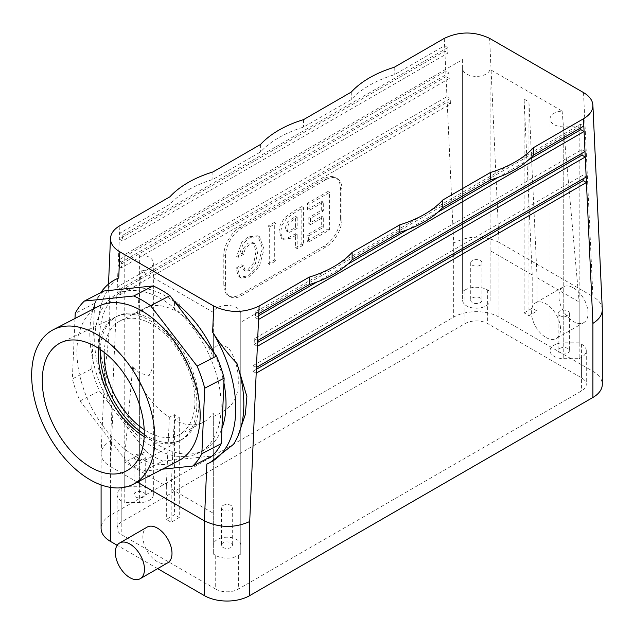 <?xml version="1.0" encoding="UTF-8"?>
<svg xmlns="http://www.w3.org/2000/svg" width="634" height="634" viewBox="0 0 634 634"><rect width="100%" height="100%" fill="white"/><g stroke="black" fill="none" stroke-linecap="round" stroke-linejoin="round"><path stroke-width="0.48" stroke-dasharray="3.17 2.38" d="M144.195 436.66A69.629 42.224 -117.4 0 0 145.004 437.135A69.629 42.224 -117.4 0 0 179.557 440.733A69.629 42.224 -117.4 0 0 180.444 440.25A69.629 42.224 -117.4 0 0 185.057 359.486A69.629 42.224 -117.4 0 0 116.45 316.612A69.629 42.224 -117.4 0 0 115.554 317.055A69.629 42.224 -117.4 0 0 98.452 348.28M104.182 352.338A64.105 38.872 62.6 0 1 120.072 320.939A64.105 38.872 62.6 0 1 151.883 324.243A64.105 38.872 62.6 0 1 192.514 382.334A64.105 38.872 62.6 0 1 179.002 434.797A64.105 38.872 62.6 0 1 149.624 432.816A64.105 38.872 62.6 0 1 144.187 429.638M153.357 366.087L153.357 262.88A13.734 7.933 180 0 0 139.623 254.947L124.216 254.947L124.216 486.746L139.623 486.746A13.734 7.933 180 0 1 153.357 494.679L153.357 366.087L149.188 375.494L139.623 373.196L132.768 366.523A64.105 38.872 -117.4 0 0 169.341 417.299L174.429 414.668L179.279 417.465L174.199 420.096A64.105 38.872 -117.4 0 0 203.577 422.086A64.105 38.872 -117.4 0 0 213.301 413.019L213.301 554.045L213.301 413.019M579.175 126.871L579.175 358.67L563.769 358.67A13.734 7.933 180 0 1 550.035 350.737L550.035 118.938A13.734 7.933 180 0 0 563.769 126.871L579.175 126.871L240.777 322.246L240.777 554.045L240.777 313.347A13.734 7.933 0 0 0 227.86 305.437A13.734 7.933 0 0 0 213.404 312.411L213.301 354.668C212.089 340.957 227.828 343.16 231.862 353.392C236.49 362.83 238.614 372.19 238.233 381.486C238.669 390.195 236.569 397.676 231.941 403.937C227.669 409.841 211.661 418.297 213.301 415.738M213.301 354.668L213.301 357.631A64.105 38.872 -117.4 0 0 178.883 313.006L179.279 303.781L178.883 313.006M174.429 309.994L174.025 310.2L174.429 300.976L174.429 309.994L179.279 312.792M174.025 310.2A64.105 38.872 -117.4 0 0 144.647 308.219A64.105 38.872 -117.4 0 0 137.491 313.862L149.473 306.008L153.357 305.017M174.429 414.668L174.429 514.776L166.33 519.444L171.188 522.25L171.188 488.941L174.199 420.096M179.279 417.465L179.279 517.574L174.429 514.776M179.279 517.574L171.188 522.25M239.319 432.927L233.415 444.442M210.369 462.392L206.858 464.009M120.206 294.651L120.452 288.898L450.188 98.532L450.441 103.992L120.206 294.651L116.965 292.781L117.219 287.028L446.946 96.661L447.2 102.122L116.965 292.781L110.482 441.145C104.562 444.482 101.44 448.539 101.099 453.31L101.091 453.754C101.234 458.699 104.364 462.994 110.482 466.64L112.963 409.802L106.108 392.121L104.8 370.185A103.025 62.481 62.6 0 1 108.335 289.199L108.319 288.264L115.657 279.396M112.963 409.802A103.025 62.481 62.6 0 1 100.83 292.536M307.522 209.434L321.668 201.263L321.668 210.108L308.821 217.525L308.821 223.683L321.668 216.265L321.668 226.441L307.014 234.897L307.014 241.063L327.929 228.985L327.929 191.492L307.522 203.276L307.522 209.434L309.146 210.369L323.292 202.198L323.292 211.035L310.438 218.453L310.438 224.618L323.292 217.2L323.292 227.376L308.631 235.832L308.631 241.998L329.553 229.92L329.553 192.427L309.146 204.211L309.146 210.369M104.8 370.185C109.769 336.884 111.124 305.976 108.335 289.199M449.015 73.037L449.268 78.497L121.379 267.802L121.625 262.048L449.015 73.037L445.773 71.166L446.027 76.627L118.138 265.931L119.564 233.336L169.944 204.243A103.025 59.485 0 0 1 212.905 179.446L260.606 151.906A103.025 59.485 180 0 1 303.559 127.101L351.268 99.562A103.025 59.485 180 0 1 394.221 74.764L444.6 45.672L444.854 51.14L119.311 239.089L122.552 240.952L122.806 235.198L119.564 233.336L119.897 225.664M602.284 309.297C601.935 304.296 598.805 300.041 592.909 296.53L592.909 371.302L499.013 317.095A32.049 18.505 0 0 0 453.69 317.095L110.482 515.244A32.049 18.505 180 0 0 101.091 528.328M340.363 218.017L340.363 188.108A22.895 13.219 120 0 0 335.624 177.623A22.895 13.219 120 0 0 324.172 178.756L239.993 227.36A22.895 13.219 120 0 0 223.802 255.399L223.802 285.316A22.895 13.219 120 0 0 228.541 295.793A22.895 13.219 120 0 0 239.993 294.659L324.172 246.055A22.895 13.219 120 0 0 340.363 218.017L341.98 218.952L341.98 189.043A22.895 13.219 120 0 0 337.24 178.558A22.895 13.219 120 0 0 325.797 179.691L241.609 228.295A22.895 13.219 120 0 0 225.419 256.334L225.419 286.243A22.895 13.219 120 0 0 230.166 296.728A22.895 13.219 120 0 0 241.609 295.595L325.797 246.991A22.895 13.219 120 0 0 341.98 218.952M480.334 265.178A5.627 3.249 180 0 1 474.2 265.884A5.627 3.249 180 0 1 470.721 262.88A5.627 3.249 180 0 1 476.348 259.631A5.627 3.249 180 0 1 481.983 262.88A5.627 3.249 180 0 1 480.334 265.178M480.334 302.569A5.627 3.249 0 0 0 481.983 300.27A5.627 3.249 0 0 0 476.348 297.021A5.627 3.249 0 0 0 470.721 300.27A5.627 3.249 0 0 0 474.2 303.274A5.627 3.249 0 0 0 480.334 302.569M450.441 103.992L447.2 102.122L453.69 242.996C468.795 235.444 483.908 235.222 499.013 242.323L489.622 38.373M144.267 434.449A69.629 42.224 -117.4 0 0 146.993 436.113A69.629 42.224 -117.4 0 0 181.538 439.703A69.629 42.224 -117.4 0 0 187.038 358.464A69.629 42.224 -117.4 0 0 117.536 316.033A69.629 42.224 -117.4 0 0 100.299 349.5M145.915 451.376A99.593 60.396 -117.4 0 0 162.74 461.084L143.339 471.125A99.593 60.396 62.6 0 1 126.515 461.417L145.915 451.376L99.411 390.956L80.011 400.997A99.593 60.396 62.6 0 1 72.355 378.91L91.756 368.869A99.593 60.396 -117.4 0 0 99.411 390.956M157.636 568.635L117.195 545.288M137.332 482.141L110.482 466.64L110.482 487.395M167.733 562.81A20.605 11.895 60 0 1 147.128 550.914A20.605 11.895 60 0 1 147.128 527.116M98.555 306.293A87.001 52.757 -117.4 0 0 80.217 377.492A87.001 52.757 -117.4 0 0 135.359 456.337A87.001 52.757 -117.4 0 0 178.534 460.823M154.68 448.206A89.291 54.152 -117.4 0 0 198.981 452.819A89.291 54.152 -117.4 0 0 206.034 348.629A89.291 54.152 -117.4 0 0 116.902 294.216A89.291 54.152 -117.4 0 0 98.08 367.292A89.291 54.152 -117.4 0 0 154.68 448.206M103.786 291.014A99.593 60.396 -117.4 0 0 94.617 303.393L91.756 368.869M162.74 461.084L212.105 456.02M80.011 400.997L126.515 461.417M143.339 471.125L162.399 469.176M74.994 318.482L72.355 378.91M94.617 303.393L75.216 313.434M175.111 302.339A89.291 54.152 -117.4 0 0 121.752 291.711A89.291 54.152 -117.4 0 0 102.93 364.78A89.291 54.152 -117.4 0 0 159.53 445.702A89.291 54.152 -117.4 0 0 203.831 450.306A89.291 54.152 -117.4 0 0 221.932 428.489M223.921 382.952A89.291 54.152 -117.4 0 0 214.379 353.36M573.485 287.931A20.605 11.895 60 0 1 586.949 306.087A20.605 11.895 60 0 1 583.787 322.603A20.605 11.895 60 0 1 563.182 310.7A20.605 11.895 60 0 1 563.182 286.909A20.605 11.895 60 0 1 573.485 287.931M545.961 337.47A20.605 11.895 -120 0 0 556.264 338.493A20.605 11.895 -120 0 0 559.426 321.977A20.605 11.895 -120 0 0 545.961 303.821A20.605 11.895 -120 0 0 535.659 302.798A20.605 11.895 -120 0 0 532.505 319.314A20.605 11.895 -120 0 0 545.961 337.47M132.768 366.523L124.216 461.821L166.33 486.135L169.341 417.299M137.491 313.862L139.623 290.095L139.623 312.126M213.404 312.411L141.255 270.75L139.623 290.095M213.301 357.631L213.301 332.636M174.429 300.976L179.279 303.781M171.188 488.941L213.301 513.255M240.777 545.153A13.734 7.933 0 0 0 227.043 537.22A13.734 7.933 0 0 0 213.301 545.153M124.216 486.746L121.815 488.132A16.024 9.256 0 0 0 117.116 494.679A16.024 9.256 0 0 0 121.815 501.225L124.216 502.611L124.216 461.821M166.33 486.135L166.33 519.444M240.777 554.045L238.376 555.432A16.024 9.256 180 0 1 215.711 555.432L213.301 554.045M215.711 589.081L121.815 534.866A16.024 9.256 180 0 1 117.116 528.328A16.024 9.256 180 0 1 121.815 521.782L465.015 323.633A16.024 9.256 0 0 1 487.681 323.633L581.576 377.848A16.024 9.256 180 0 1 586.276 384.386A16.024 9.256 180 0 1 581.576 390.932L238.376 589.081A16.024 9.256 0 0 1 215.711 589.081L215.711 555.432M153.357 494.679A13.734 7.933 180 0 1 139.623 502.611L124.216 502.611M153.357 262.88A13.734 7.933 180 0 1 141.255 270.75M143.601 496.977A5.627 3.249 180 0 1 137.467 497.682A5.627 3.249 180 0 1 133.988 494.679A5.627 3.249 180 0 1 139.623 491.429A5.627 3.249 180 0 1 145.249 494.679A5.627 3.249 180 0 1 143.601 496.977M550.035 118.938A13.734 7.933 180 0 1 562.136 111.069L489.987 69.407A13.734 7.933 0 0 1 475.532 76.389A13.734 7.933 0 0 1 462.614 68.472L462.614 59.572L124.216 254.947M240.777 313.347L240.777 322.246M169.944 196.77L169.944 204.243M212.905 171.965L212.905 179.446M583.526 92.58L592.909 296.53L499.013 242.323L499.013 317.095M143.601 459.587A5.627 3.249 0 0 0 145.249 457.288A5.627 3.249 0 0 0 139.623 454.039A5.627 3.249 0 0 0 133.988 457.288A5.627 3.249 0 0 0 137.467 460.292A5.627 3.249 0 0 0 143.601 459.587M465.015 289.984A16.024 9.256 180 0 1 487.681 289.984L490.09 291.378L490.09 300.27A13.734 7.933 0 0 1 476.348 308.203A13.734 7.933 0 0 1 462.614 300.27L462.614 291.378L465.015 289.984L465.015 323.633M524.112 312.887L532.203 308.211L537.061 311.017L528.962 315.692L524.112 312.887L524.112 99.086L528.962 101.892L528.962 315.692M532.203 308.211L532.203 274.902L524.112 99.086M489.987 69.407L490.09 300.27M462.614 68.472L462.614 300.27M462.614 59.572L462.614 291.378M532.203 274.902L490.09 250.588L490.09 291.378M490.09 250.588L490.09 87.754M351.268 92.081L351.268 99.562M394.221 67.283L394.221 74.764M579.175 358.67L581.576 357.283A16.024 9.256 0 0 0 586.276 350.737A16.024 9.256 0 0 0 581.576 344.199L579.175 342.812L579.175 302.022L563.769 130.295L563.769 342.812L579.175 342.812M537.061 311.017L537.061 277.708L579.175 302.022M537.061 277.708L528.962 101.892M562.136 111.069L563.769 130.295M592.909 371.302A32.049 18.505 180 0 1 602.3 384.386M122.806 235.198L447.842 47.542L444.6 45.672L444.268 38.389M260.606 144.425L260.606 151.906M559.79 348.438A5.627 3.249 180 0 1 565.924 347.741A5.627 3.249 180 0 1 569.403 350.737A5.627 3.249 180 0 1 563.769 353.994A5.627 3.249 180 0 1 558.142 350.737A5.627 3.249 180 0 1 559.79 348.438M550.035 350.737A13.734 7.933 180 0 1 563.769 342.812M559.79 311.056A5.627 3.249 0 0 0 558.142 313.354A5.627 3.249 0 0 0 563.769 316.604A5.627 3.249 0 0 0 569.403 313.354A5.627 3.249 0 0 0 565.924 310.351A5.627 3.249 0 0 0 559.79 311.056M223.057 505.464A5.627 3.249 180 0 1 229.191 504.759A5.627 3.249 180 0 1 232.67 507.763A5.627 3.249 180 0 1 227.043 511.012A5.627 3.249 180 0 1 221.409 507.763A5.627 3.249 180 0 1 223.057 505.464M223.057 542.855A5.627 3.249 0 0 0 221.409 545.153A5.627 3.249 0 0 0 227.043 548.402A5.627 3.249 0 0 0 232.67 545.153A5.627 3.249 0 0 0 229.191 542.149A5.627 3.249 0 0 0 223.057 542.855M258.704 315.629L255.304 317.594L255.55 311.841L580.593 124.185L583.827 126.055M255.55 311.841L258.791 313.711M121.625 262.048L118.392 260.178L445.773 71.166L444.854 51.14L448.087 53.002L122.552 240.952M121.379 267.802L118.138 265.931L117.219 287.028L120.452 288.898M449.268 78.497L446.027 76.627L446.946 96.661L450.188 98.532M447.842 47.542L448.087 53.002M303.559 119.628L303.559 127.101M256.358 369.329L252.95 371.294L253.204 365.541L256.445 367.411M253.204 365.541L582.939 175.174L586.173 177.044M321.668 201.263L323.292 202.198M307.522 203.276L309.146 204.211M327.929 191.492L329.553 192.427M327.929 228.985L329.553 229.92M307.014 241.063L308.631 241.998M307.014 234.897L308.631 235.832M321.668 226.441L323.292 227.376M321.668 216.265L323.292 217.2M308.821 223.683L310.438 224.618M308.821 217.525L310.438 218.453M321.668 210.108L323.292 211.035M236.648 256.405L242.029 253.299L243.401 248.409L248.084 243.107L252.839 242.537L253.719 243.258L255.946 251.849L253.862 262.619L248.013 269.608L243.916 270.211L241.8 264.782L236.236 268L237.948 275.497L239.715 277.216L247.783 275.948L257.618 265.987L262.444 248.266L257.832 235.761L248.084 236.894L241.728 242.386L236.648 256.405L238.273 257.341L243.654 254.234L245.017 249.344L249.701 244.042L254.456 243.472L255.343 244.193L257.562 252.784L255.478 263.554L249.637 270.544L245.532 271.146L243.416 265.717L237.853 268.935L239.573 276.432L241.332 278.152L249.4 276.884L259.235 266.922L264.061 249.202L259.449 236.696L258.862 236.395L249.701 237.829L243.353 243.321L238.273 257.341M241.8 264.782L243.416 265.717M236.236 268L237.853 268.935M242.029 253.299L243.654 254.234M274.316 222.447L268.055 226.061L268.055 263.554L274.316 259.94L274.316 222.447L275.933 223.382L269.672 226.996L269.672 264.489L275.933 260.875L275.933 223.382M268.055 226.061L269.672 226.996M274.316 259.94L275.933 260.875M268.055 263.554L269.672 264.489M297.18 217.28L297.18 228.47L289.524 232.274L288.161 232.052L286.925 228.929L289.104 222.851L297.18 217.28L295.555 216.345L295.555 227.535L293.59 228.676L287.907 231.339L285.815 230.324L285.308 227.994L287.487 221.916L295.555 216.345M301.816 206.565L294.216 210.963L284.959 217.43L280.299 224.594L278.952 231.743L281.964 238.598L289.088 237.322L295.555 233.692L295.555 247.672L301.816 244.058L301.816 206.565L303.44 207.5L295.832 211.899L286.576 218.365L281.916 225.522L280.569 232.678L283.232 239.343L290.705 238.257L297.18 234.628L297.18 248.607L303.44 244.993L303.44 207.5M295.555 247.672L297.18 248.607M301.816 244.058L303.44 244.993M295.555 227.535L297.18 228.47M295.555 233.692L297.18 234.628M257.531 342.479L254.123 344.444L254.377 338.691L581.766 149.679L581.933 153.317M254.123 344.444L257.364 346.315M254.377 338.691L257.618 340.561M581.766 149.679L585 151.55M528.859 159.657L498.316 177.298M438.197 212.002L407.654 229.635M347.543 264.346L317 281.979M580.593 124.185L580.76 127.83M255.304 317.594L258.537 319.465M582.939 175.174L583.106 178.812M252.95 371.294L256.191 373.164M110.482 441.145L110.482 515.244M453.69 242.996L453.69 317.095M121.815 501.225L121.815 534.866M139.623 373.196L139.623 502.611M139.623 254.947L139.623 486.746M121.815 488.132L121.815 521.782M487.681 289.984L487.681 323.633M581.576 344.199L581.576 377.848M325.797 246.991L324.172 246.055M563.769 126.871L563.769 358.67M238.376 555.432L238.376 589.081M581.576 357.283L581.576 390.932M341.98 189.043L340.363 188.108M241.609 295.595L239.993 294.659M225.419 286.243L223.802 285.316M225.419 256.334L223.802 255.399M241.609 228.295L239.993 227.36M325.797 179.691L324.172 178.756M116.45 316.612L61.102 342.558M180.444 440.25L127.299 470.46M179.002 434.797L203.577 422.086M120.072 320.939L144.647 308.219M101.099 453.31L104.602 373.315M108.319 288.264L108.501 284.127M470.721 262.88L470.721 300.27M481.983 262.88L481.983 300.27M117.536 316.033L115.554 317.055M181.538 439.703L179.557 440.733M121.752 291.711L116.902 294.216M203.831 450.306L198.981 452.819M563.182 286.909L535.659 302.798M583.787 322.603L556.264 338.493M101.091 484.923L101.091 453.754M117.116 494.679L117.116 528.328M558.142 313.354L558.142 350.737M569.403 313.354L569.403 350.737M586.276 350.737L586.276 384.386M133.988 457.288L133.988 494.679M145.249 457.288L145.249 494.679M221.409 507.763L221.409 545.153M232.67 507.763L232.67 545.153M252.839 242.537L254.456 243.472M243.916 270.211L245.532 271.146M239.715 277.216L241.332 278.152M257.832 235.761L259.449 236.696M288.161 232.052L286.544 231.117M283.232 239.343L281.607 238.416M228.541 295.793L230.166 296.728M335.624 177.623L337.24 178.558"/><path stroke-width="0.95" d="M95.908 346.735A72.03 43.683 62.6 0 1 141.366 411.212A72.03 43.683 62.6 0 1 127.299 470.46A72.03 43.683 62.6 0 1 90.638 467.242A72.03 43.683 62.6 0 1 44.792 401.171A72.03 43.683 62.6 0 1 61.102 342.558A72.03 43.683 62.6 0 1 95.908 346.735M98.452 348.28A69.629 42.224 -117.4 0 0 144.195 436.66M144.187 429.638A64.105 38.872 62.6 0 1 104.182 352.338M256.191 373.164L256.445 367.411L586.173 177.044L586.426 182.505L256.191 373.164L249.709 521.528C234.596 528.257 219.483 528.027 204.378 520.847L137.332 482.141M257.364 346.315L257.618 340.561L585 151.55L585.253 157.01L257.364 346.315L256.445 367.411M258.537 319.465L258.791 313.711L309.17 284.626A103.025 59.485 180 0 0 352.124 259.829L399.832 232.282A103.025 59.485 180 0 0 442.786 207.484L490.486 179.945A103.025 59.485 0 0 0 533.448 155.14L583.827 126.055L584.08 131.515L258.537 319.465L257.618 340.561M236.957 363.456A103.025 62.481 62.6 0 1 237.829 436.327L245.318 414.588L246.888 396.472L236.957 363.456C228.375 354.58 220.267 344.167 212.62 332.208L213.769 306.063C228.874 313.196 243.995 313.196 259.124 306.04L309.17 277.145L309.17 284.626M237.829 436.327A103.025 62.481 62.6 0 1 233.415 444.442L210.147 462.503A103.025 62.481 62.6 0 1 206.858 464.009L204.378 520.847L204.378 595.619L157.636 568.635M212.62 332.208A103.025 62.481 62.6 0 1 210.147 462.503M100.83 292.536A103.025 62.481 62.6 0 1 115.436 279.507A103.025 62.481 62.6 0 1 118.724 278.001L119.866 251.849C113.557 248.076 110.427 243.559 110.498 238.305C110.839 233.399 113.977 229.183 119.897 225.664L169.944 196.77A103.025 59.485 0 0 1 212.905 171.965L260.606 144.425A103.025 59.485 180 0 1 303.559 119.628L351.268 92.081A103.025 59.485 180 0 1 394.221 67.283L444.268 38.389C459.396 31.24 474.517 31.232 489.622 38.373L583.526 92.58C589.414 96.091 592.536 100.283 592.893 105.165C592.972 110.443 589.842 114.976 583.494 118.772L533.448 147.667L533.448 155.14M115.436 279.507L118.724 278.001M100.299 349.5A69.629 42.224 -117.4 0 0 144.267 434.449M212.105 456.02A99.593 60.396 -117.4 0 0 221.266 443.641L201.866 453.682A99.593 60.396 62.6 0 1 192.704 466.061L212.105 456.02M90.091 479.764A87.001 52.757 62.6 0 1 34.949 400.926A87.001 52.757 62.6 0 1 53.288 329.72A87.001 52.757 62.6 0 1 140.13 382.738A87.001 52.757 62.6 0 1 133.259 484.249A87.001 52.757 62.6 0 1 90.091 479.764M117.195 545.288L110.482 541.412A32.049 18.505 180 0 1 101.091 528.328L101.091 484.923M119.604 543.005L147.128 527.116A20.605 11.895 60 0 1 157.43 528.138A20.605 11.895 60 0 1 170.887 546.294A20.605 11.895 60 0 1 167.733 562.81L140.209 578.699A20.605 11.895 60 0 1 119.604 566.804A20.605 11.895 60 0 1 119.604 543.005A20.605 11.895 60 0 1 129.907 544.027A20.605 11.895 60 0 1 143.371 562.184A20.605 11.895 60 0 1 140.209 578.699M133.259 484.249L178.534 460.823A87.001 52.757 -117.4 0 0 185.397 359.304A87.001 52.757 -117.4 0 0 98.555 306.293L53.288 329.72M197.071 366.111A99.593 60.396 62.6 0 1 204.727 388.206L224.127 378.165A99.593 60.396 -117.4 0 0 216.471 356.078L197.071 366.111L150.567 305.699A99.593 60.396 62.6 0 0 133.75 295.991L84.377 301.055A99.593 60.396 62.6 0 0 75.216 313.434L74.994 318.482M216.471 356.078L169.967 295.658A99.593 60.396 -117.4 0 0 153.151 285.95L103.786 291.014L84.377 301.055M221.266 443.641L224.127 378.165M162.399 469.176L192.704 466.061M201.866 453.682L204.727 388.206M153.151 285.95L133.75 295.991M169.967 295.658L150.567 305.699M221.932 428.489A89.291 54.152 -117.4 0 0 223.921 382.952M214.379 353.36A89.291 54.152 -117.4 0 0 175.111 302.339M213.769 306.063L119.866 251.849M583.106 178.812L583.185 180.635L586.426 182.505L592.909 323.38C599.027 319.544 602.157 315.019 602.3 309.812L602.3 384.386A32.049 18.505 180 0 1 592.909 397.47L249.709 595.619A32.049 18.505 0 0 1 204.378 595.619M533.448 147.667A103.025 59.485 0 0 1 490.486 172.464L442.786 200.003A103.025 59.485 180 0 1 399.832 224.808L352.124 252.348A103.025 59.485 180 0 1 309.17 277.145M352.124 252.348L352.124 259.829M602.3 309.812L592.893 105.165M490.486 172.464L490.486 179.945M442.786 200.003L442.786 207.484M399.832 224.808L399.832 232.282M581.933 153.317L582.012 155.14L257.531 342.479M582.012 155.14L585.253 157.01L586.173 177.044M580.76 127.83L580.839 129.645L528.859 159.657M498.316 177.298L438.197 212.002M407.654 229.635L347.543 264.346M317 281.979L258.704 315.629M580.839 129.645L584.08 131.515L585 151.55M583.185 180.635L256.358 369.329M258.791 313.711L259.124 306.04M110.482 487.395L110.482 541.412M249.709 521.528L249.709 595.619M583.827 126.055L583.494 118.772M592.909 323.38L592.909 397.47M108.501 284.127L110.498 238.305"/></g></svg>
